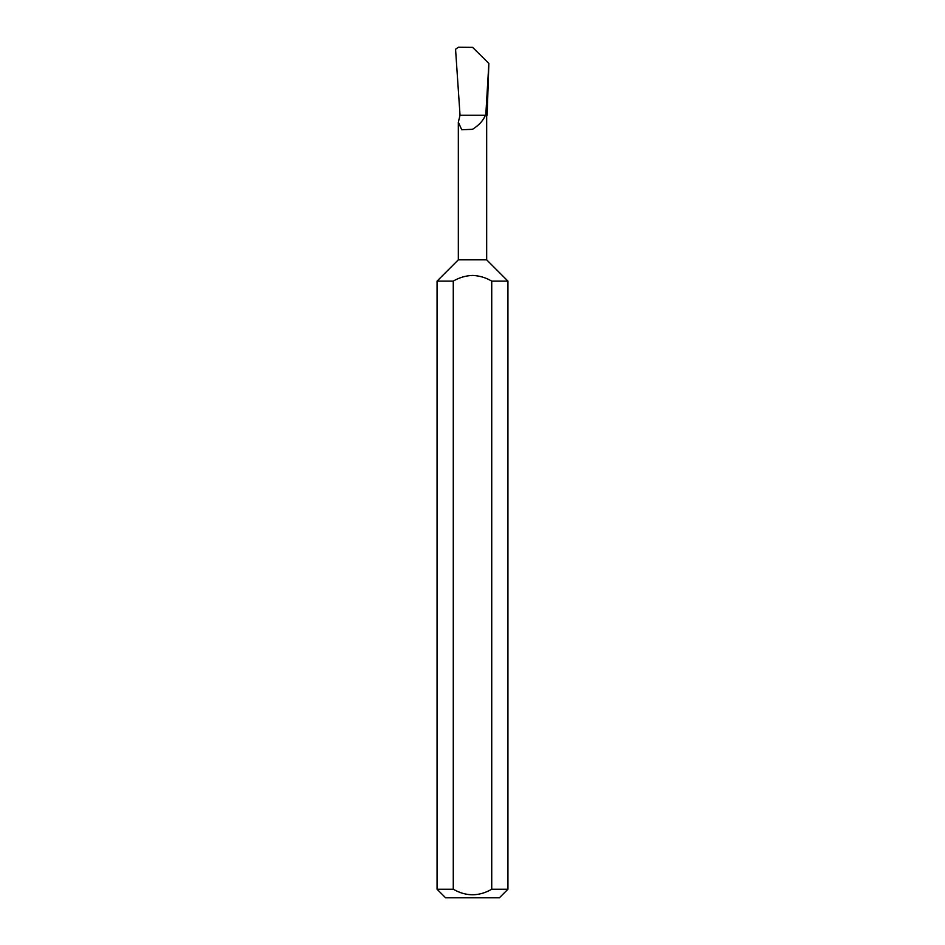 <?xml version="1.0" encoding="UTF-8"?>
<svg xmlns="http://www.w3.org/2000/svg" width="945" height="945" viewBox="0 0 945 945"><rect width="100%" height="100%" fill="white"/><g stroke="black" fill="none" stroke-linecap="round" stroke-linejoin="round"><path stroke-width="1.42" d="M437.062 889.245L453.269 889.245C466.086 896.592 478.902 896.592 491.731 889.245L507.937 889.245L499.432 897.75L445.567 897.75L437.062 889.245L437.062 281.102L458.325 259.828L486.675 259.828L486.675 115.243M485.777 115.243L487.136 115.243L488.86 63.433L485.777 115.243L460.038 115.243L458.325 122.212L461.751 129.76L472.5 129.311C478.902 125.331 483.202 120.641 485.399 115.243L485.506 115.243M491.731 889.245L491.731 281.102C485.765 277.594 479.351 275.704 472.5 275.42C465.637 275.704 459.223 277.594 453.269 281.102L453.269 889.245M491.731 281.102L507.937 281.102L507.937 889.245M488.86 63.433L472.594 47.368L458.384 47.25L455.561 49.258L460.038 115.243M437.062 281.102L453.269 281.102M486.675 259.828L507.937 281.102M458.325 259.828L458.325 122.212"/></g></svg>
